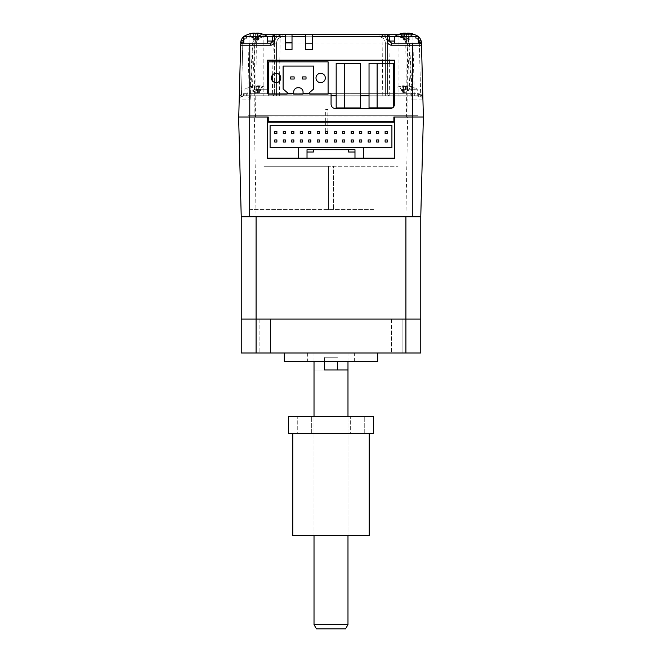 <?xml version="1.0" encoding="UTF-8"?>
<svg xmlns="http://www.w3.org/2000/svg" width="662" height="662" viewBox="0 0 662 662"><rect width="100%" height="100%" fill="white"/><g stroke="black" fill="none" stroke-linecap="round" stroke-linejoin="round"><path stroke-width="0.5" stroke-dasharray="3.31 2.48" d="M344.265 107.939L344.265 63.37L344.265 107.939L336.18 107.939L336.18 63.37L360.517 63.37M398.913 115.312L265.214 115.312L398.913 115.312M252.479 115.312L418.012 115.312L252.479 115.312M318.265 115.312L343.735 115.312L318.265 115.312M398.276 115.312L412.285 115.312L398.276 115.312M399.443 115.312L413.452 115.312L399.443 115.312M248.548 115.312L262.557 115.312L248.548 115.312M249.715 115.312L263.724 115.312L249.715 115.312M393.369 107.856L393.369 107.186L393.369 107.856L392.566 107.856M377.117 107.856L369.032 107.856L369.032 63.287L377.117 63.287L377.117 107.856L377.117 63.287L393.369 63.287M313.664 66.092L313.664 89.006L309.46 92.606A0.852 0.852 -90 0 0 309.162 93.251L309.162 93.251A0.852 0.852 -90 0 0 310.015 94.103L293.713 93.665M274.225 82.245A4.667 4.667 -90 0 0 280.771 77.975L280.771 77.975A4.667 4.667 -90 0 0 274.225 73.697M318.794 82.245A4.667 4.667 -90 0 0 325.332 77.975L325.332 77.975A4.667 4.667 -90 0 0 318.794 73.697M298.81 87.732L297.958 87.732A4.245 4.245 90 0 0 293.713 91.977L293.713 94.103L286.754 94.103A0.852 0.852 -90 0 0 287.49 93.665L268.673 93.665M328.095 61.847L268.673 61.847L268.673 94.103L328.095 94.103L328.095 93.665L309.278 93.665M278.222 61.847L273.977 61.847L278.222 61.847M293.076 61.847L288.831 61.847L293.076 61.847M322.791 61.847L318.546 61.847L322.791 61.847M307.929 61.847L303.684 61.847L307.929 61.847M306.026 79.035L302.625 79.035L302.625 76.908L306.026 76.908M294.135 79.035L290.742 79.035L290.742 76.908L294.135 76.908M391.912 125.499L270.088 125.499L270.088 147.576L391.912 147.576L391.912 125.499M285.372 133.567L283.253 133.567L283.253 131.44L285.372 131.44L285.372 133.567M293.862 133.567L291.735 133.567L291.735 131.44L293.862 131.44L293.862 133.567M293.862 142.057L291.735 142.057L291.735 139.93L293.862 139.93L293.862 142.057M302.352 133.567L300.225 133.567L300.225 131.44L302.352 131.44L302.352 133.567M302.352 142.057L300.225 142.057L300.225 139.93L302.352 139.93L302.352 142.057M310.842 133.567L308.715 133.567L308.715 131.44L310.842 131.44L310.842 133.567M310.842 142.057L308.715 142.057L308.715 139.93L310.842 139.93L310.842 142.057M319.324 133.567L317.206 133.567L317.206 131.44L319.324 131.44L319.324 133.567M319.324 142.057L317.206 142.057L317.206 139.93L319.324 139.93L319.324 142.057M327.814 133.567L325.696 133.567L325.696 131.44L327.814 131.44L327.814 133.567M327.814 142.057L325.696 142.057L325.696 139.93L327.814 139.93L327.814 142.057M336.304 133.567L334.186 133.567L334.186 131.44L336.304 131.44L336.304 133.567M336.304 142.057L334.186 142.057L334.186 139.93L336.304 139.93L336.304 142.057M344.794 133.567L342.676 133.567L342.676 131.44L344.794 131.44L344.794 133.567M344.794 142.057L342.676 142.057L342.676 139.93L344.794 139.93L344.794 142.057M351.158 131.44L351.158 133.567L353.285 133.567L353.285 131.44L351.158 131.44M351.158 139.93L351.158 142.057L353.285 142.057L353.285 139.93L351.158 139.93M368.138 131.44L368.138 133.567L370.265 133.567L370.265 131.44L368.138 131.44M368.138 139.93L368.138 142.057L370.265 142.057L370.265 139.93L368.138 139.93M376.628 131.44L376.628 133.567L378.747 133.567L378.747 131.44L376.628 131.44M354.981 158.185L394.668 158.185L394.668 122.106L267.332 122.106L267.332 158.185L307.019 158.185M363.471 158.185L363.471 147.576M307.019 152.028L307.019 149.695L307.019 152.028L307.019 149.695L313.383 149.695M354.981 152.028L354.981 149.695L354.981 152.028L354.981 149.695L348.617 149.695M298.529 147.576L298.529 158.185M327.814 122.106L327.814 131.44L325.696 131.44L325.696 122.106M325.696 121.254L325.696 109.371L327.814 109.371L327.814 121.254M328.451 166.245L328.451 209.54L328.451 166.245L263.939 166.245L398.061 166.245L333.549 166.245L333.549 209.54L333.549 166.245L328.451 166.245M373.442 209.54L250.493 209.54L373.442 209.54M241.233 216.755L256.086 216.755L254.34 117.009L238.618 117.009L241.233 216.755L256.086 216.755L241.233 216.755L241.233 319.051L256.086 319.051L256.086 216.755L405.914 216.755L256.086 216.755L405.914 216.755L405.914 319.051L420.767 319.051L420.767 216.755L405.914 216.755L420.767 216.755L405.914 216.755L407.66 117.009L423.382 117.009L422.935 99.921C422.944 97.703 421.529 96.321 418.69 95.791L398.979 95.791L398.979 42.939L388.908 42.939L389.19 60.134M407.66 117.009L394.668 117.009M393.882 117.009L268.242 117.009M398.085 34.672L280.051 34.672A8.49 6.827 -90 0 0 273.224 42.939L263.153 42.939L263.153 95.791L243.434 95.791C240.604 96.313 239.189 97.695 239.197 99.921L238.75 117.009L254.34 117.009M272.43 216.755L257.998 216.755L272.43 216.755M404.002 216.755L389.57 216.755L404.002 216.755M364.083 216.755L297.917 216.755L364.083 216.755M248.233 216.755L297.917 216.755L248.233 216.755M267.332 158.607L394.668 158.607M267.332 158.185L267.332 122.106M394.668 122.106L394.668 158.185M256.086 353.003L241.233 353.003L241.233 319.051L405.914 319.051L405.914 353.003L420.767 353.003L420.767 319.051L256.086 319.051L256.086 353.003L405.914 353.003M402.099 319.051L402.099 353.003L391.482 353.003L402.099 353.003L391.482 353.003L402.099 353.003L402.099 319.051L391.482 319.051L391.482 353.003L391.482 319.051L402.099 319.051M284.312 353.003L377.688 353.003L284.312 353.003M354.344 353.003L307.656 353.003L354.344 353.003L354.344 361.493L307.656 361.493L354.344 361.493M307.656 353.003L307.656 361.493M347.98 361.493L347.98 353.003L314.02 353.003L347.98 353.003M314.02 361.493L314.02 353.003M337.454 361.493L337.454 369.984L314.02 369.984L337.454 369.984L324.546 369.984L324.546 357.248L337.454 357.248L324.546 357.248L337.454 357.248L324.546 357.248L324.546 361.493M270.518 319.051L270.518 353.003L259.901 353.003L270.518 353.003L259.901 353.003L270.518 353.003L270.518 319.051L259.901 319.051L259.901 353.003L259.901 319.051L270.518 319.051M342.883 369.984L319.117 369.984L342.883 369.984M377.688 361.493L284.312 361.493M239.33 98.952L239.197 99.921C239.131 97.579 239.892 95.609 241.473 94.012L242.127 95.998C240.091 96.983 239.114 98.29 239.197 99.921L240.629 45.223L239.197 99.921L250.17 99.921L249.748 96.238L251.37 93.739A2.118 0.637 -90 0 1 250.733 95.791C248.349 96.296 248.167 97.678 250.17 99.921L253.281 42.939C254.009 37.974 257.543 35.218 263.89 34.672L398.243 34.672L398.243 36.758C403.58 37.13 406.617 39.199 407.353 42.956L409.472 42.873L408.851 42.939L411.954 99.921C413.965 97.678 413.775 96.296 411.4 95.791A2.118 0.637 90 0 1 410.763 93.739L412.376 96.238L411.954 99.921L422.935 99.921C423.018 98.29 422.042 96.983 420.006 95.998L420.66 94.012C422.24 95.601 422.993 97.571 422.935 99.921L421.504 45.223A2.118 2.118 0 0 0 419.385 43.154L391.548 43.154A2.118 2.118 0 0 1 389.43 41.036L389.43 36.791A2.118 2.118 0 0 0 387.303 34.672M239.263 97.182L246.33 95.791L250.733 95.791L249.748 96.238L252.661 42.873L254.671 38.305C258.18 35.508 261.25 34.3 263.89 34.672L398.243 34.672C400.8 34.275 403.87 35.483 407.461 38.305L409.472 42.873L412.376 96.238L411.4 95.791L415.802 95.791L422.861 97.182L422.803 94.749C422.687 96.106 421.975 96.098 420.676 94.724L419.865 96.47M267.332 117.009L254.043 117.009L254.845 42.939L256.351 42.864L252.661 42.873L254.779 42.956C255.507 39.19 258.544 37.13 263.89 36.758L263.89 34.672M292.016 34.672L292.016 49.526L285.223 49.526L285.223 34.672M312.39 34.672L312.39 49.526L305.596 49.526L305.596 34.672M276.517 95.791L276.517 93.706L276.517 95.791L276.517 93.706L385.392 93.706L385.392 95.791L276.517 95.791L389.637 95.791L272.272 95.791L385.392 95.791L385.392 43.121L387.51 43.154C387.005 37.999 384.175 35.169 379.02 34.672A8.49 8.49 0 0 1 387.51 43.154L387.51 93.665L387.51 43.154C387.005 37.999 384.175 35.169 379.02 34.672L282.889 34.672L379.02 34.672C384.175 35.169 387.005 37.999 387.51 43.154L387.51 93.665L274.399 93.665L274.399 43.154A8.49 8.49 0 0 1 282.889 34.672C277.734 35.169 274.904 37.999 274.399 43.154C274.904 37.999 277.734 35.169 282.889 34.672L379.02 34.672L282.889 34.672C277.734 35.169 274.904 37.999 274.399 43.154L274.399 93.665L276.517 93.706L387.51 93.665L387.51 43.154L385.392 43.154L385.392 93.665M276.517 93.665L276.517 43.154C276.915 39.315 279.041 37.188 282.889 36.791L282.889 36.758C279.041 37.155 276.915 39.273 276.517 43.121L276.517 93.706L274.399 93.665L276.517 93.706L276.517 43.121L274.399 43.154L276.517 43.121C276.915 39.273 279.041 37.155 282.889 36.758L282.889 34.672L282.889 36.758L379.02 36.758L379.02 34.672L379.02 36.791C382.868 37.188 384.986 39.315 385.392 43.154M272.272 95.791A2.118 2.118 0 0 0 274.399 93.665A2.118 2.118 0 0 1 272.272 95.791A2.118 2.118 0 0 0 274.399 93.665M385.392 93.706L385.392 43.121L385.392 93.706L387.51 93.665A2.118 2.118 0 0 0 389.637 95.791A2.118 2.118 0 0 1 387.51 93.665L276.517 93.706L276.517 43.121L274.399 43.154L276.517 43.154M264.039 34.672L412.956 34.672C418.012 35.144 420.842 37.899 421.446 42.939C420.842 37.899 418.012 35.144 412.956 34.672A8.49 8.49 0 0 1 420.958 40.332A8.49 8.49 0 0 0 412.956 34.672A8.49 8.49 0 0 1 415.769 35.144M422.803 94.749L421.446 42.939L412.956 42.939L414.338 95.791M389.239 63.287L389.794 95.791L393.369 95.791M394.519 95.791L398.979 95.791M292.016 42.939L388.908 42.939A8.49 6.827 90 0 0 382.082 34.672L382.305 60.134M389.794 95.791L369.032 95.791M382.346 63.287L382.793 95.791M263.153 34.672L263.153 42.939L242.805 42.956C243.277 39.199 245.403 37.13 249.177 36.758L412.956 36.758L249.177 36.758C245.403 37.13 243.285 39.19 242.805 42.956L241.473 94.012L243.434 93.706L243.434 95.791L420.006 95.998L418.69 95.791L418.69 93.706L420.66 94.012L419.319 42.956L421.446 42.939L419.319 42.956C418.847 39.199 416.729 37.13 412.956 36.758L412.956 34.672L274.829 34.672A2.118 2.118 0 0 0 272.703 36.791M263.153 95.791L272.339 95.791L272.587 81.054M331.066 95.791L272.339 95.791M360.517 95.791L336.18 95.791M256.79 95.791C269.103 95.791 269.103 95.791 256.79 95.791C244.468 95.791 244.468 95.791 256.79 95.791M405.343 95.791C417.664 95.791 417.664 95.791 405.343 95.791C393.029 95.791 393.029 95.791 405.343 95.791M279.339 95.791L279.538 81.128M279.621 74.914L279.803 61.847M279.827 60.134L280.051 42.939L273.224 42.939L272.943 60.134M272.694 74.773L272.91 61.847M285.223 42.939L280.051 42.939L280.051 34.672L274.829 34.672M246.363 35.144A8.49 8.49 0 0 1 249.177 34.672C244.121 35.144 241.291 37.899 240.687 42.939C241.291 37.899 244.121 35.144 249.177 34.672A8.49 8.49 0 0 0 241.167 40.332M243.434 95.791L242.127 95.998L243.434 95.791M419.385 43.154A2.118 2.118 0 0 1 421.504 45.223L422.795 98.952M242.267 96.47L241.456 94.724C240.149 96.098 239.445 96.106 239.33 94.749L239.288 96.255M254.845 42.848C255.549 37.858 258.991 35.127 265.189 34.672L265.189 36.733L396.943 36.733C402.264 37.105 405.218 39.174 405.781 42.939L406.584 117.009M398.243 34.672C404.581 35.218 408.123 37.974 408.851 42.939L407.287 42.939C406.633 37.899 403.191 35.144 396.943 34.672L396.943 36.733M251.37 93.739L410.763 93.739M246.33 93.706L246.33 95.791L415.802 95.791L415.802 93.706L246.33 93.706L241.456 94.724L242.805 42.956L240.687 42.939L239.33 94.749M415.959 43.154L396.852 43.154L415.959 43.154M267.613 60.134L394.519 60.134L394.519 104.282C394.254 106.839 392.839 108.254 390.274 108.527L335.311 108.527C332.746 108.254 331.339 106.839 331.066 104.282L331.066 93.665L267.613 93.665M270.584 43.154L242.747 43.154A2.118 2.118 0 0 0 240.629 45.223A2.118 2.118 0 0 1 242.747 43.154M272.082 42.533A2.118 2.118 0 0 0 272.703 41.036M265.272 43.154L246.173 43.154L265.272 43.154M254.043 117.009L238.75 117.009M256.351 42.864C256.964 39.141 259.901 37.097 265.189 36.733M250.733 95.791L411.4 95.791M262.16 86.474A20.605 4.394 120.8 0 1 262.491 86.432A20.605 4.394 120.8 0 1 262.789 86.474A21.184 20.53 90 0 0 261.962 86.242A21.184 20.53 90 0 0 259.57 85.795L258.643 85.795A21.184 5.213 90 0 1 259.463 86.474A20.605 17.295 156.9 0 0 256.997 86.474A21.184 5.213 -90 0 0 256.177 85.795L254.63 85.795A21.184 20.53 90 0 0 251.411 86.474A20.605 4.394 -120.8 0 0 251.08 86.432A20.605 4.394 -120.8 0 0 250.79 86.474A21.184 20.53 -90 0 1 251.61 86.242A21.184 20.53 -90 0 1 254.001 85.795L254.928 85.795A21.184 5.213 -90 0 0 254.109 86.474A20.605 17.295 -156.9 0 1 256.575 86.474A21.184 5.213 90 0 1 257.394 85.795L258.941 85.795A21.184 20.53 -90 0 1 262.16 86.474L258.643 92.738L256.07 92.738L256.997 86.474M253.86 89.246L268.673 89.246L253.86 89.246M259.711 95.791L244.899 95.791L259.711 95.791M254.001 85.795L254.001 92.217L250.79 86.474M259.289 92.738L262.789 86.474M258.643 92.217L258.61 85.762L258.643 92.217L259.463 86.474M258.643 92.738L257.501 92.738L256.575 86.474M257.501 92.738L254.961 92.738L254.109 86.474M254.63 85.795L254.63 92.217L251.411 86.474M410.713 86.474A20.605 4.394 120.8 0 1 411.052 86.432A20.605 4.394 120.8 0 1 411.342 86.474A21.184 20.53 90 0 0 410.514 86.242A21.184 20.53 90 0 0 408.123 85.795L407.204 85.795A21.184 5.213 90 0 1 408.024 86.474A20.605 17.295 156.9 0 0 405.558 86.474A21.184 5.213 -90 0 0 404.739 85.795L403.191 85.795L403.191 92.217L399.972 86.474A20.605 4.394 -120.8 0 0 399.641 86.432A20.605 4.394 -120.8 0 0 399.343 86.474A21.184 20.53 -90 0 1 400.171 86.242A21.184 20.53 -90 0 1 402.562 85.795L403.481 85.795A21.184 5.213 -90 0 0 402.67 86.474A20.605 17.295 -156.9 0 1 405.136 86.474A21.184 5.213 90 0 1 405.955 85.795L407.502 85.795A21.184 20.53 -90 0 1 410.713 86.474L407.502 92.217L407.502 85.795M402.422 89.246L417.226 89.246L402.422 89.246M403.481 92.217L403.522 85.762L403.481 92.217L402.67 86.474M408.272 95.791L393.46 95.791L408.272 95.791M405.136 86.474L406.063 92.738L402.844 92.738L399.343 86.474M403.191 92.217L403.489 92.738L402.844 92.738M403.489 92.738L404.631 92.738L405.558 86.474M403.191 85.795A21.184 20.53 90 0 0 399.972 86.474M261.101 33.836L257.882 39.588L257.882 33.166A21.184 20.53 -90 0 1 261.101 33.836A20.605 4.394 120.8 0 1 261.432 33.803A20.605 4.394 120.8 0 1 261.722 33.836L258.23 40.101L255.011 40.101L255.937 33.836M243.839 36.609L267.613 36.609M253.86 33.166L253.902 40.101L253.86 33.166A21.184 5.213 -90 0 0 253.05 33.836A20.605 17.295 -156.9 0 1 255.515 33.836A21.184 5.213 90 0 1 255.722 33.613M258.652 43.154L243.839 43.154L258.652 43.154M257.584 33.812L257.584 39.588L258.403 33.836M257.584 39.588L257.551 33.803M257.882 39.588L257.584 40.101L258.23 40.101M257.584 40.101L256.442 40.101L255.515 33.836M256.442 40.101L253.223 40.101L249.723 33.836M253.86 39.588L253.05 33.836M253.571 33.166L253.571 39.588L250.352 33.836M253.571 39.588L253.869 40.101L253.223 40.101M253.869 40.101L255.011 40.101M411.781 33.836L408.562 39.588L408.562 33.166A21.184 20.53 -90 0 1 411.781 33.836A20.605 4.394 120.8 0 1 412.112 33.803A20.605 4.394 120.8 0 1 412.401 33.836L408.909 40.101L407.122 40.101L406.195 33.836A21.184 5.213 90 0 1 406.402 33.613M394.519 36.609L418.293 36.609M404.25 33.166L404.548 40.101L404.548 33.166A21.184 5.213 -90 0 0 403.729 33.836A20.605 17.295 -156.9 0 1 406.195 33.836M409.331 43.154L394.519 43.154L409.331 43.154M408.562 39.588L408.264 40.101L403.903 40.101L400.402 33.836M405.69 40.101L406.617 33.836M404.25 39.588L401.031 33.836M404.548 33.166L404.581 40.101L403.903 40.101M404.548 39.588L403.729 33.836M404.581 40.101L407.122 40.101M408.264 39.588L408.231 33.803L408.264 39.588L409.083 33.836M408.231 40.101L408.909 40.101M311.686 433.651L311.686 416.671L297.255 416.671L311.686 416.671L297.255 416.671L311.686 416.671L311.686 433.651L297.255 433.651L297.255 416.671L297.255 433.651L311.686 433.651M364.745 433.651L364.745 416.671L350.314 416.671L364.745 416.671L350.314 416.671L364.745 416.671L364.745 433.651L350.314 433.651L350.314 416.671L350.314 433.651L364.745 433.651M292.803 535.525L369.197 535.525M292.803 433.651L369.197 433.651L292.803 433.651M314.02 416.671L314.02 535.525L347.98 535.525L314.02 535.525L314.02 416.671L347.98 416.671L347.98 535.525L347.98 416.671L314.02 416.671M288.558 433.651L373.442 433.651L373.442 416.671L288.558 416.671L288.558 433.651M347.98 624.655L314.02 624.655M316.469 628.9L345.531 628.9M385.392 43.121C384.994 39.273 382.868 37.155 379.02 36.758C382.868 37.155 384.986 39.273 385.392 43.121L387.51 43.154L385.392 43.121C384.994 39.273 382.868 37.155 379.02 36.758L282.889 36.758C279.041 37.155 276.915 39.273 276.517 43.121M282.889 36.791L379.02 36.791M379.02 36.758L379.02 34.672L379.02 36.758L282.889 36.758M418.293 41.036L406.402 41.036L406.402 43.154M406.402 34.672L406.402 36.791L412.956 36.791L418.293 39.679M394.519 36.791L406.402 36.791L406.402 41.036L394.519 41.036M412.956 36.791L412.956 42.939L398.979 42.939L398.979 34.672M247.787 95.791L249.177 34.672L249.177 36.791L255.722 36.791L255.722 41.036L243.839 41.036M243.434 93.706L418.69 93.706M398.243 36.758L263.89 36.758M252.015 93.706L254.779 42.956M407.353 42.956L410.117 93.706M412.956 34.672L412.956 36.758C416.729 37.13 418.847 39.19 419.319 42.956L420.676 94.724L415.802 93.706M391.548 43.154A2.118 2.118 0 0 1 389.43 41.036M267.613 41.036L255.722 41.036L255.722 43.154M243.839 39.679L249.177 36.791M255.722 34.672L255.722 36.791L267.613 36.791M255.54 117.009L256.343 42.939M405.781 42.939L407.287 42.939L408.09 117.009M259.57 92.217L259.57 85.795M258.941 85.795L258.941 92.217M257.394 92.217L257.394 85.795M402.562 92.217L402.562 85.795M404.739 92.217L404.739 85.795M258.511 39.588L258.511 33.166M255.118 39.588L255.118 33.166M256.335 39.588L256.335 33.82M252.942 39.588L252.942 33.249M409.19 39.588L409.19 33.166M407.014 39.588L407.014 33.82M405.798 39.588L405.798 33.166M403.621 39.588L403.621 33.249M251.61 86.242A21.225 21.225 0 0 0 244.899 89.246L244.899 95.791M261.962 86.242A21.225 21.225 0 0 1 268.673 89.246L268.673 95.791M400.171 86.242A21.225 21.225 0 0 0 393.46 89.246L393.46 95.791M410.514 86.242A21.225 21.225 0 0 1 417.226 89.246L417.226 95.791"/><path stroke-width="0.99" d="M344.265 63.37L344.265 107.939L336.18 107.939L336.18 63.37L360.517 63.37L360.517 107.939L344.265 107.939M393.369 107.186L393.369 63.287L393.369 107.186M393.369 63.287L369.032 63.287L369.032 107.856L377.117 107.856L377.117 63.287M392.566 107.856L377.117 107.856M310.015 94.103A0.852 0.852 90 0 1 309.46 92.606L313.664 89.006L313.664 66.092L283.104 66.092L283.104 89.006L287.3 92.606A0.852 0.852 90 0 1 286.754 94.103L268.673 94.103L268.673 61.847L328.095 61.847L328.095 94.103L310.015 94.103M274.225 73.697A4.667 4.667 -90 0 0 271.428 77.975A4.667 4.667 90 0 1 276.095 73.3A4.667 4.667 90 0 1 280.771 77.975A4.667 4.667 90 0 1 276.095 82.642A4.667 4.667 90 0 1 271.428 77.975L271.428 77.975A4.667 4.667 -90 0 0 274.225 82.245M318.794 73.697A4.667 4.667 -90 0 0 315.997 77.975A4.667 4.667 90 0 1 320.665 73.3A4.667 4.667 90 0 1 325.332 77.975A4.667 4.667 90 0 1 320.665 82.642A4.667 4.667 90 0 1 315.997 77.975L315.997 77.975A4.667 4.667 -90 0 0 318.794 82.245M298.81 87.732A4.245 4.245 90 0 1 303.055 91.977A4.245 4.245 90 0 0 298.81 87.732L297.958 87.732A4.245 4.245 -90 0 0 293.713 91.977L293.713 94.103L303.055 94.103L303.055 91.977L303.055 93.665L309.278 93.665M293.713 93.665L287.49 93.665A0.852 0.852 -90 0 0 287.3 92.606L283.104 89.006L283.104 66.092L313.664 66.092M268.673 93.665L267.613 93.665L267.613 60.134L394.519 60.134L394.519 104.282C394.254 106.839 392.839 108.254 390.274 108.527L335.311 108.527C332.746 108.254 331.339 106.839 331.066 104.282L331.066 93.665L328.095 93.665L328.095 61.847M302.625 79.035L306.026 79.035L306.026 76.908L302.625 76.908L302.625 79.035M306.026 76.908L306.026 79.035M294.135 79.035L294.135 76.908L290.742 76.908L290.742 79.035L294.135 79.035L294.135 76.908M363.471 147.576L391.912 147.576L391.912 125.499L270.088 125.499L270.088 147.576L298.529 147.576L298.529 158.185L307.019 158.185L307.019 152.028L313.383 152.028L313.383 149.695L348.617 149.695L348.617 152.028L354.981 152.028L354.981 158.185L354.981 149.695L307.019 149.695L307.019 158.185L363.471 158.185L363.471 147.576L298.529 147.576M283.253 133.567L285.372 133.567L285.372 131.44L283.253 131.44L283.253 133.567M291.735 133.567L293.862 133.567L293.862 131.44L291.735 131.44L291.735 133.567M291.735 142.057L293.862 142.057L293.862 139.93L291.735 139.93L291.735 142.057M300.225 133.567L302.352 133.567L302.352 131.44L300.225 131.44L300.225 133.567M300.225 142.057L302.352 142.057L302.352 139.93L300.225 139.93L300.225 142.057M308.715 133.567L310.842 133.567L310.842 131.44L308.715 131.44L308.715 133.567M308.715 142.057L310.842 142.057L310.842 139.93L308.715 139.93L308.715 142.057M317.206 133.567L319.324 133.567L319.324 131.44L317.206 131.44L317.206 133.567M317.206 142.057L319.324 142.057L319.324 139.93L317.206 139.93L317.206 142.057M325.696 133.567L327.814 133.567L327.814 131.44L325.696 131.44L325.696 133.567M325.696 142.057L327.814 142.057L327.814 139.93L325.696 139.93L325.696 142.057M334.186 133.567L336.304 133.567L336.304 131.44L334.186 131.44L334.186 133.567M334.186 142.057L336.304 142.057L336.304 139.93L334.186 139.93L334.186 142.057M342.676 133.567L344.794 133.567L344.794 131.44L342.676 131.44L342.676 133.567M342.676 142.057L344.794 142.057L344.794 139.93L342.676 139.93L342.676 142.057M351.158 133.567L351.158 131.44L353.285 131.44L353.285 133.567L351.158 133.567M351.158 142.057L351.158 139.93L353.285 139.93L353.285 142.057L351.158 142.057M359.648 131.44L359.648 133.567L359.648 131.44L361.775 131.44L361.775 133.567L359.648 133.567L361.775 133.567M359.648 139.93L359.648 142.057L359.648 139.93L361.775 139.93L361.775 142.057L359.648 142.057L361.775 142.057M368.138 133.567L368.138 131.44L370.265 131.44L370.265 133.567L368.138 133.567M368.138 142.057L368.138 139.93L370.265 139.93L370.265 142.057L368.138 142.057M376.628 133.567L376.628 131.44L378.747 131.44L378.747 133.567L376.628 133.567M385.118 139.93L387.237 139.93L387.237 142.057L385.118 142.057L385.118 139.93M385.118 131.44L387.237 131.44L387.237 133.567L385.118 133.567L385.118 131.44M376.628 139.93L378.747 139.93L378.747 142.057L376.628 142.057L376.628 139.93M283.253 139.93L285.372 139.93L285.372 142.057L283.253 142.057L283.253 139.93M274.763 139.93L276.882 139.93L276.882 142.057L274.763 142.057L274.763 139.93M274.763 131.44L276.882 131.44L276.882 133.567L274.763 133.567L274.763 131.44M394.668 122.106L267.332 122.106L267.332 117.009L268.242 117.009L267.332 117.009L268.242 117.009L268.242 121.254L393.882 121.254L393.882 117.009L394.668 117.009L393.882 117.009L394.668 117.009L394.668 158.185L363.471 158.185M267.332 122.106L267.332 158.185L298.529 158.185M307.019 158.185L354.981 158.185M325.696 122.106L325.696 121.254M327.814 121.254L327.814 122.106M360.517 107.939L360.517 63.37M412.285 216.755L420.767 216.755L423.382 117.009L420.767 216.755L420.767 319.051L241.233 319.051L241.233 353.003L256.086 353.003L256.086 319.051L241.233 319.051L241.233 216.755L412.285 216.755L412.285 117.009L423.382 117.009L421.446 42.939L421.504 45.223L391.548 45.223C388.983 44.958 387.568 43.543 387.303 40.978L387.303 36.733L394.519 36.791M249.715 216.755L249.715 117.009L238.618 117.009L241.233 216.755M394.668 158.185L394.668 158.607L267.332 158.607L267.332 158.185M249.715 117.009L268.242 117.009M393.882 117.009L412.285 117.009M405.914 216.755L405.914 353.003L256.086 353.003M256.086 216.755L256.086 319.051L420.767 319.051L420.767 353.003L405.914 353.003M284.312 353.003L284.312 361.493L377.688 361.493L377.688 353.003M324.546 361.493L324.546 369.984L347.98 369.984L337.454 369.984L337.454 361.493M347.98 416.671L347.98 361.493M314.02 416.671L314.02 361.493M238.75 117.009L240.629 45.223A2.118 2.118 0 0 1 242.747 43.154L243.839 39.679M285.223 34.672L292.016 34.672L292.016 49.526L285.223 49.526L285.223 34.672L264.039 34.672M312.39 49.526L305.596 49.526L305.596 34.672L312.39 34.672L312.39 49.526M305.596 43.154L312.39 43.154M312.39 34.672L387.303 34.672A2.118 2.118 0 0 1 389.43 36.791L389.43 41.036L387.303 40.978M415.769 35.144A8.49 8.49 0 0 1 420.958 40.332L418.963 41.036L419.319 42.012A2.118 0.976 -1.5 0 1 421.446 42.939A8.49 8.49 0 0 0 420.958 40.332L421.504 45.223A2.118 2.118 0 0 0 419.385 43.154L391.548 43.154L389.43 41.036L394.519 41.036M419.319 42.012L419.385 43.154A2.118 2.118 0 0 1 421.504 45.223M393.369 95.791L394.519 95.791M389.19 60.134L389.239 63.287M382.305 60.134L382.346 63.287M369.032 95.791L360.517 95.791M336.18 95.791L331.066 95.791M279.538 81.128L279.621 74.914M279.803 61.847L279.827 60.134M272.587 81.054L272.694 74.773M272.91 61.847L272.943 60.134M274.829 40.978L272.703 41.036L272.703 36.791L274.829 36.733L274.829 40.978C274.565 43.543 273.149 44.958 270.584 45.223L240.629 45.223L241.167 40.332A8.49 8.49 0 0 0 240.687 42.939A2.118 0.976 1.5 0 1 242.805 42.012M239.288 96.255L239.197 99.921M422.935 99.921L422.853 96.784M312.39 36.733L387.303 36.733L387.303 34.672L398.085 34.672M267.613 36.791L272.703 36.791L272.703 41.036L270.584 43.154A2.118 2.118 0 0 0 272.082 42.533M270.584 45.223L270.584 43.154L242.747 43.154M246.363 35.144A8.49 8.49 0 0 0 241.167 40.332L243.839 41.036M274.829 34.672A2.118 2.118 0 0 0 272.703 36.791A2.118 2.118 0 0 1 274.829 34.672L274.829 36.733L285.223 36.733M285.223 42.732L292.016 42.732M292.016 34.672L305.596 34.672M267.613 43.154L267.613 36.609L243.839 36.609L243.839 43.154M261.722 33.836A21.184 20.53 90 0 0 260.902 33.613A21.184 20.53 90 0 0 258.511 33.166L257.584 33.166A21.184 5.213 90 0 1 258.403 33.836A20.605 17.295 156.9 0 0 255.937 33.836A21.184 5.213 -90 0 0 255.118 33.166L253.571 33.166A21.184 20.53 90 0 0 250.352 33.836A20.605 4.394 -120.8 0 0 250.021 33.803A20.605 4.394 -120.8 0 0 249.723 33.836A21.184 20.53 -90 0 1 250.55 33.613A21.184 20.53 -90 0 1 252.942 33.166L253.86 33.166M255.722 33.613A21.184 5.213 90 0 1 256.335 33.166L257.882 33.166M257.551 33.803L257.551 33.133L257.584 33.812M418.293 43.154L418.293 36.609L394.519 36.609L394.519 43.154M412.401 33.836A21.184 20.53 90 0 0 411.582 33.613A21.184 20.53 90 0 0 409.19 33.166L408.264 33.166A21.184 5.213 90 0 1 409.083 33.836A20.605 17.295 156.9 0 0 406.617 33.836A21.184 5.213 -90 0 0 405.798 33.166L404.25 33.166A21.184 20.53 90 0 0 401.031 33.836A20.605 4.394 -120.8 0 0 400.7 33.803A20.605 4.394 -120.8 0 0 400.402 33.836A21.184 20.53 -90 0 1 401.23 33.613A21.184 20.53 -90 0 1 403.621 33.166L404.548 33.166M406.402 33.613A21.184 5.213 90 0 1 407.014 33.166L408.562 33.166M408.231 33.133L408.264 33.812L408.231 33.133M369.197 433.651L369.197 535.525L292.803 535.525L292.803 433.651M373.442 433.651L288.558 433.651L288.558 416.671L373.442 416.671L373.442 433.651M347.98 624.655L345.531 628.9L316.469 628.9L314.02 624.655L347.98 624.655L347.98 535.525M249.781 43.154L249.781 117.009M418.293 39.679L418.963 41.036L418.293 41.036M421.446 42.939A8.49 8.49 0 0 0 420.958 40.332M292.016 42.939L285.223 42.939M412.352 117.009L412.352 43.154M391.548 45.223L391.548 43.154M292.016 36.733L305.596 36.733M272.703 41.036L267.613 41.036M256.335 33.82L256.335 33.166M407.014 33.82L407.014 33.166M250.55 33.613A21.225 21.225 0 0 0 243.839 36.609M267.613 36.609A21.225 21.225 0 0 0 260.902 33.613M401.23 33.613A21.225 21.225 0 0 0 394.519 36.609M418.293 36.609A21.225 21.225 0 0 0 411.582 33.613M314.02 624.655L314.02 535.525"/></g></svg>
